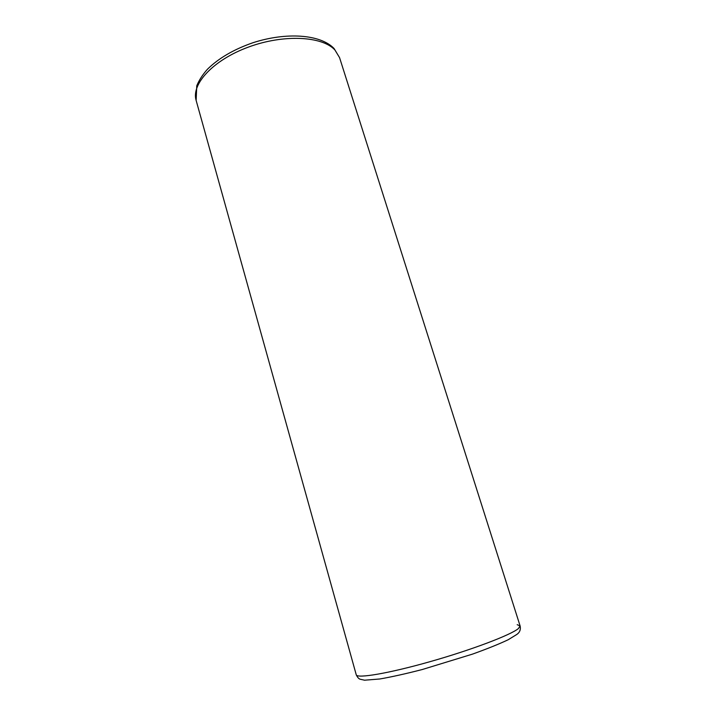 <?xml version="1.0" encoding="UTF-8"?>
<svg xmlns="http://www.w3.org/2000/svg" width="716" height="716" viewBox="0 0 716 716"><rect width="100%" height="100%" fill="white"/><g stroke="black" fill="none" stroke-linecap="round" stroke-linejoin="round"><path stroke-width="1.07" d="M518.402 628.541C511.036 634.886 471.737 649.851 430.173 661.629C388.582 673.461 356.738 678.777 356.246 674.776C357.472 677.363 358.797 678.857 360.211 679.242L364.578 680.2L379.775 678.992C391.616 676.933 405.793 673.774 422.297 669.514L472.399 654.155C487.498 648.723 499.446 643.908 508.253 639.701L516.862 634.421C519.816 632.317 520.89 629.489 520.102 625.927L518.402 628.541M517.185 624.692L520.102 625.927L339.563 57.638L334.068 48.518C320.401 34.18 286.078 31.996 252.981 42.718C233.846 49.35 218.666 58.193 207.452 69.246C202.61 74.67 199.048 80.192 196.766 85.804L196.13 100.392C191.1 84.094 213.287 59.938 248.488 47.068C283.599 34.055 322.281 36.104 334.936 50.004L339.563 57.638M356.246 674.776L196.13 100.392"/></g></svg>
